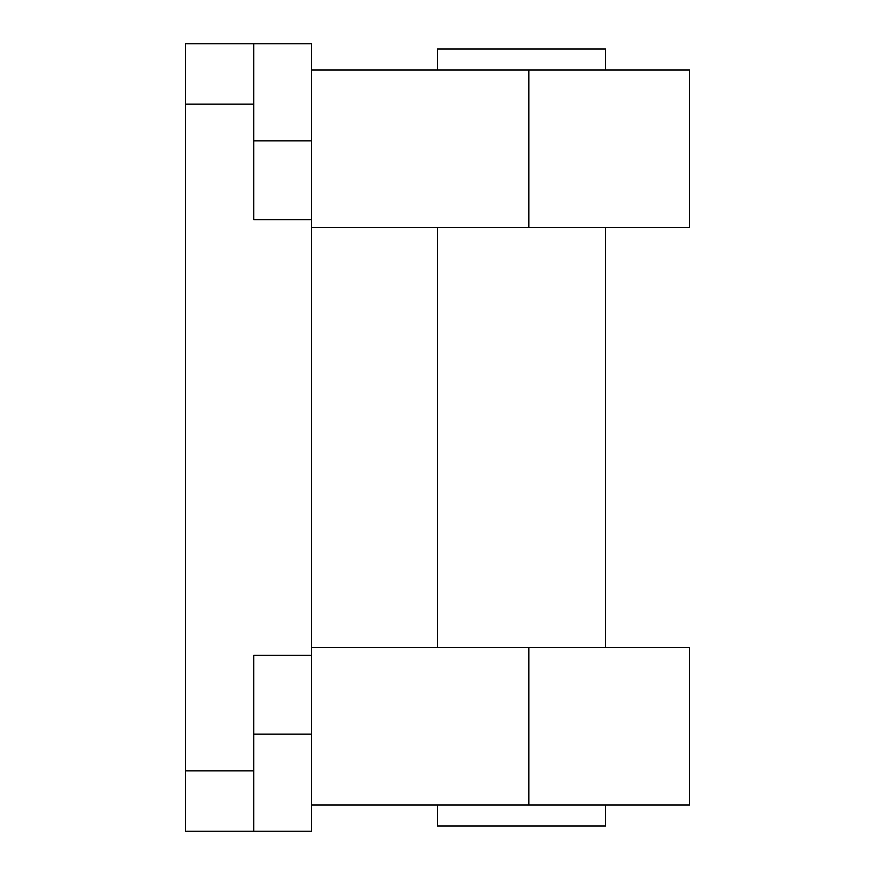 <?xml version="1.0" encoding="UTF-8"?>
<svg xmlns="http://www.w3.org/2000/svg" width="875" height="875" viewBox="0 0 875 875"><rect width="100%" height="100%" fill="white"/><g stroke="black" fill="none" stroke-linecap="round" stroke-linejoin="round"><path stroke-width="1.31" d="M311.5 219.625L253.75 219.625L253.75 43.75L311.5 43.75L311.5 831.25L253.75 831.25L253.75 655.375L311.5 655.375M253.75 770.875L185.5 770.875L185.5 831.25L253.75 831.25M253.75 43.75L185.5 43.75L185.5 104.125L253.75 104.125M311.5 805L689.5 805L689.5 647.5L311.5 647.5M311.5 227.5L689.5 227.5L689.5 70L311.5 70M437.5 805L437.5 826L605.5 826L605.5 805M605.5 70L605.5 49L437.5 49L437.5 70M185.5 770.875L185.5 104.125M311.5 140.875L253.75 140.875M311.5 734.125L253.75 734.125M528.828 70L528.828 227.5M528.828 647.5L528.828 805M437.5 227.5L437.5 647.5M605.5 227.5L605.5 647.5"/></g></svg>
